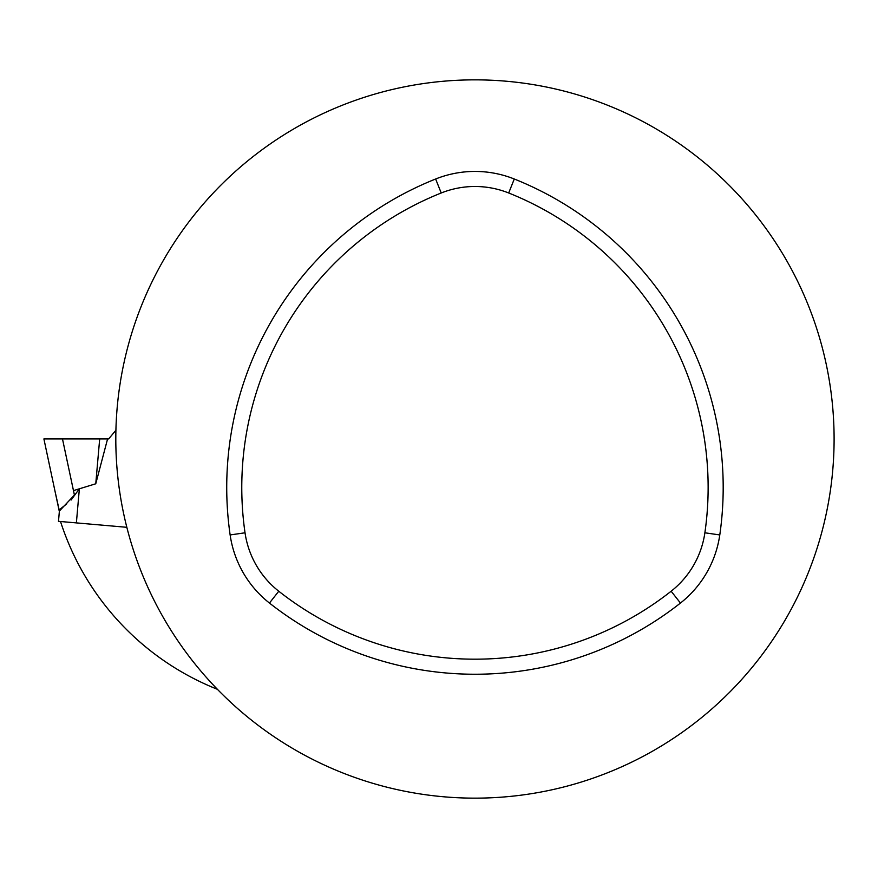 <?xml version="1.0" encoding="UTF-8"?>
<svg xmlns="http://www.w3.org/2000/svg" width="878" height="878" viewBox="0 0 878 878"><rect width="100%" height="100%" fill="white"/><g stroke="black" fill="none" stroke-linecap="round" stroke-linejoin="round"><path stroke-width="1.32" d="M278.765 591.223A90.895 90.895 0 0 1 245.028 532.792A317.156 317.156 0 0 1 441.217 192.984A90.895 90.895 0 0 1 508.691 192.984A317.156 317.156 0 0 1 704.88 532.792A90.895 90.895 0 0 1 671.143 591.223A317.156 317.156 0 0 1 278.765 591.223L269.458 603.054A105.953 105.953 0 0 1 230.135 534.943A332.213 332.213 0 0 1 435.631 179.002A105.953 105.953 0 0 1 514.278 179.002A332.213 332.213 0 0 1 719.784 534.943A105.953 105.953 0 0 1 680.461 603.054A332.213 332.213 0 0 1 269.458 603.054M474.954 798.146A359.146 359.146 0 0 1 115.808 439A359.146 359.146 0 0 1 474.954 79.854A359.146 359.146 0 0 1 834.1 439A359.146 359.146 0 0 1 474.954 798.146M54.963 491L43.9 438.934L99.686 438.934L95.757 483.778L79.36 488.805L76.375 522.893L126.838 527.305L60.516 521.51A269.359 269.359 0 0 0 217.393 689.296M60.077 509.196L66.871 503.763M71.085 500.054L79.36 488.805L73.467 490.604L74.41 495.071L59.397 511.018L58.486 521.323L59.342 511.578L54.831 490.385L59.397 511.018M115.918 430.253L108.631 438.934L107.577 438.934L95.757 483.778M60.516 521.51L58.486 521.323M99.686 438.934L107.577 438.934M54.897 490.692L43.9 438.934L54.897 490.692M230.135 534.943L245.028 532.792M680.461 603.054L671.143 591.223M719.784 534.943L704.88 532.792M514.278 179.002L508.691 192.984M435.631 179.002L441.217 192.984M62.481 438.934L73.467 490.604"/></g></svg>
